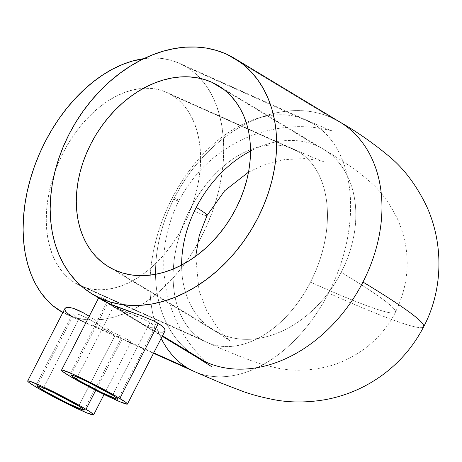 <?xml version="1.0" encoding="UTF-8"?>
<svg xmlns="http://www.w3.org/2000/svg" width="462" height="462" viewBox="0 0 462 462"><rect width="100%" height="100%" fill="white"/><g stroke="black" fill="none" stroke-linecap="round" stroke-linejoin="round"><path stroke-width="0.35" stroke-dasharray="2.31 1.73" d="M220.426 333.876A105.885 79.152 121.1 0 1 213.271 330.07A105.885 79.152 121.1 0 1 181.624 265.044A105.885 79.152 -58.9 0 0 213.97 330.497A105.885 79.152 -58.9 0 0 220.426 333.876A105.885 79.152 -58.9 0 0 341.227 272.314A105.885 79.152 121.1 0 1 220.426 333.876L115.096 270.218L220.426 333.876M207.086 215.425A52.939 3.234 27.2 0 1 190.096 209.407A105.885 70.028 114.1 0 0 201.975 339.778A105.885 70.028 114.1 0 0 207.634 342.694A105.885 70.028 114.1 0 0 310.476 282.155A264.709 16.158 -152.8 0 0 395.414 312.26A264.709 16.158 -152.8 0 0 341.227 272.314A105.885 79.152 -58.9 0 0 323.504 149.255A105.885 79.152 -58.9 0 0 317.048 145.876L224.168 89.744L317.048 145.876A105.885 79.152 -58.9 0 0 250.52 151.051A105.885 79.152 121.1 0 1 317.048 145.876A105.885 79.152 121.1 0 1 324.197 149.682A105.885 79.152 121.1 0 1 341.227 272.314A264.709 16.158 27.2 0 1 395.414 312.26A264.709 16.158 27.2 0 1 310.476 282.155A105.885 70.028 114.1 0 0 298.591 151.784L171.737 95.016A105.885 70.028 114.1 0 0 166.678 92.365A105.885 70.028 114.1 0 0 61.319 156.497A105.885 70.028 114.1 0 0 75.115 283.01L201.975 339.778A105.885 70.028 -65.9 0 1 190.096 209.407A105.885 70.028 -65.9 0 1 293.532 149.134A105.885 70.028 -65.9 0 1 298.591 151.784A105.885 70.028 114.1 0 0 292.937 148.868A105.885 70.028 114.1 0 0 190.096 209.407A52.939 3.234 -152.8 0 0 207.086 215.425M196.633 357.126A137.647 102.899 121.1 0 1 174.497 197.707A21.177 1.294 27.2 0 1 178.834 200.901A21.177 1.294 27.2 0 1 172.037 198.493A137.647 91.037 -65.9 0 1 306.508 120.137A137.647 91.037 -65.9 0 1 313.086 123.585L186.226 66.811L193.595 72.037L200.289 78.39L206.237 85.805L211.388 94.213L215.696 103.534L219.115 113.681L221.61 124.549L223.163 136.042L223.752 148.048L223.377 160.441L222.037 173.111L219.75 185.938L216.534 198.793L212.422 211.556L207.45 224.099L201.675 236.301L195.137 248.054L187.918 259.234L180.07 269.739L171.685 279.464L162.826 288.323L153.592 296.223L144.069 303.089L134.344 308.859L124.521 313.473L114.68 316.892L104.926 319.075L95.345 320.004L86.042 319.675L77.096 318.087L68.595 315.257L62.872 312.508A137.647 91.037 114.1 0 0 67.204 314.657A137.647 91.037 114.1 0 0 204.164 231.283A137.647 91.037 114.1 0 0 186.226 66.811L313.086 123.585A137.647 91.037 -65.9 0 1 328.528 293.07A296.477 18.099 -152.8 0 0 423.66 326.784A296.477 18.099 27.2 0 1 328.528 293.07A137.647 91.037 114.1 0 0 313.086 123.585A137.647 91.037 114.1 0 0 305.734 119.797A137.647 91.037 114.1 0 0 172.037 198.493A21.177 1.294 -152.8 0 0 178.834 200.901A21.177 1.294 -152.8 0 0 174.497 197.707A137.647 102.899 121.1 0 1 331.537 117.677A137.647 102.899 -58.9 0 0 174.497 197.707A137.647 102.899 -58.9 0 0 197.54 357.68M73.995 314.131L73.799 314.934L74.538 316.123L76.195 317.608L82.074 321.165L90.529 325.046L113.08 334.24L120.905 338.461L114.992 335.539L78.759 406.04L114.992 335.539L95.247 322.811L86.781 317.902L79.695 314.732L77.027 313.981L73.995 314.131L73.799 314.934L74.538 316.123L78.748 319.323L43.492 387.918L78.748 319.323L90.529 325.046L113.08 334.24L120.905 338.461L114.992 335.539L95.247 322.811L86.781 317.902L79.695 314.732L77.027 313.981L73.995 314.131L37.093 385.828M122.239 338.785L95.761 390.309L122.239 338.785L125.97 340.892L122.239 338.785L153.725 352.876L122.239 338.785L117.712 335.903L122.239 338.785M128.731 342.151L125.97 340.892L130.382 342.567L128.731 342.151M130.775 342.486L130.382 342.567L130.856 342.227L130.076 341.227L130.856 342.227M128.026 339.703L130.076 341.227L124.711 337.797L128.026 339.703M120.247 335.649L114.772 333.35L120.247 335.649M108.547 330.988L101.859 328.598L108.547 330.988M98.423 327.391L94.964 326.166L98.423 327.391M91.557 324.942L94.964 326.166L91.557 324.942M81.849 321.177L88.219 323.7L76.201 318.618L81.849 321.177M71.5 316.077L76.201 318.618L62.994 312.272L71.5 316.077L35.268 386.579L71.5 316.077L67.943 313.629L65.696 311.411L64.772 309.534L65.182 308.166M154.735 327.633L154.937 326.83L154.204 325.641L152.541 324.145L146.668 320.593L115.65 307.513L145.744 325.698L151.709 327.777L154.735 327.633L154.937 326.83L154.204 325.641L149.994 322.436L138.225 316.724L115.65 307.513L107.825 303.303L113.75 306.214L77.321 377.09L113.75 306.214L133.489 318.953L141.95 323.845L145.744 325.698L151.709 327.777L153.644 327.974L154.897 327.431L118.012 399.203M107.825 303.303L113.75 306.214L135.522 320.201L145.744 325.698L115.65 307.513L109.084 304.221L108.079 303.234M112.589 395.212L149.994 322.436L112.589 395.212M160.222 332.062L156.41 331.144L151.767 329.337L162.491 335.816L151.767 329.337L142.105 324.18L107.646 300.739L69.092 375.75L107.646 300.739L134.8 319.49L146.466 326.692L151.767 329.337L156.41 331.144L160.222 332.062L163.028 332.12L164.68 331.404L165.05 330.78M194.837 371.766A137.647 91.037 114.1 0 0 328.528 293.07A137.647 91.037 -65.9 0 1 194.057 371.425M99.786 298.331L99.093 297.078L101.161 297.401L107.646 300.739L103.927 298.648L99.492 296.991L99.012 297.337L99.786 298.331L102.5 300.242M226.207 54.019L331.537 117.677L226.207 54.019M339.934 122.072A137.647 102.899 -58.9 0 0 331.537 117.677M164.934 331.063L164.68 331.404M161.18 338.369A137.647 91.037 -65.9 0 1 172.037 198.493A137.647 91.037 114.1 0 0 187.485 367.977M112.543 332.369L106.947 328.407L112.543 332.369M101.051 324.214L95.068 320.068L101.051 324.214M89.126 316.193L95.068 320.068L89.126 316.193M186.226 66.811A137.647 91.037 114.1 0 0 179.649 63.369A137.647 91.037 114.1 0 0 143.849 58.662L151.501 58.021L160.811 58.351L169.756 59.939L178.257 62.768L186.226 66.811M171.737 95.016L165.604 91.898L159.067 89.72L152.183 88.502L145.022 88.248L137.659 88.964L130.151 90.644L122.586 93.272L115.026 96.824L107.548 101.259L100.219 106.543L93.116 112.618L86.307 119.433L79.851 126.917L73.816 134.996L68.261 143.595L63.236 152.639L58.789 162.023L54.966 171.673L51.808 181.491L49.33 191.378L47.569 201.241L46.541 210.99L46.252 220.524L46.708 229.758L47.898 238.6L49.821 246.962L52.449 254.764L55.763 261.937L59.725 268.405L64.305 274.11L69.45 278.996L75.115 283.01L81.248 286.122L87.786 288.3L94.67 289.524L101.825 289.778L109.194 289.062L116.695 287.381L124.266 284.754L131.826 281.202L139.305 276.761L146.633 271.483L153.736 265.402L160.545 258.593L167.001 251.109L173.036 243.029L178.592 234.425L183.616 225.387L188.063 216.002L191.886 206.352L195.045 196.535L197.522 186.648L199.278 176.784L200.312 167.036L200.6 157.502L200.144 148.267L198.955 139.426L197.031 131.064L194.404 123.262L191.089 116.089L187.127 109.621L182.548 103.915L177.402 99.03L171.737 95.016L298.591 151.784A105.885 70.028 -65.9 0 1 310.476 282.155A105.885 70.028 -65.9 0 1 207.034 342.429A105.885 70.028 -65.9 0 1 201.975 339.778L75.115 283.01A105.885 70.028 114.1 0 0 80.174 285.66A105.885 70.028 114.1 0 0 185.533 221.529A105.885 70.028 114.1 0 0 171.737 95.016M87.029 323.527L119.554 338.08M108.639 266.84L213.97 330.497L230.948 341.36L227.466 338.409L217.948 328.205L206.814 310.943L199.047 290.754L195.697 256.254M80.174 285.66L207.034 342.429C223.123 349.665 237.272 355.521 249.48 359.99C257.201 362.976 266.216 365.598 276.536 367.856C291.603 371.396 308.749 370.957 327.956 366.533C359.8 357.911 383.778 335.851 395.437 312.214C410.395 281.15 411.07 250.029 397.459 218.855C389.281 202.552 379.943 190.026 369.45 181.295C356.583 169.924 345.068 162.52 323.504 149.255L218.174 85.597M179.649 63.369L306.508 120.137C322.58 127.171 331.491 130.89 333.241 131.306C333.218 130.838 327.061 129.585 314.761 127.547C295.957 125.242 276.53 127.35 256.479 133.865C221.997 146.096 196.119 168.445 178.834 200.895C163.161 232.386 159.679 265.09 168.376 299.012C174.318 320.033 183.916 337.97 197.17 352.829C206.618 362.479 211.608 367.186 212.133 366.955M130.838 342.411L104.089 394.456M70.923 375.005L107.808 303.234M248.527 172.118L263.427 165.113L284.349 159.621L304.885 158.576L318.89 160.372L323.383 161.504C322.176 161.394 312.225 157.271 293.532 149.134L166.678 92.365M67.204 314.657L79.262 320.051M127.633 341.695L153.517 353.28M142.105 324.18L162.226 336.336M99.03 297.153L98.637 297.909M135.522 320.201L109.084 304.221M84.182 410.031L120.923 338.536"/><path stroke-width="0.69" d="M181.624 265.044A105.885 79.152 121.1 0 1 196.246 207.438A52.939 3.234 27.2 0 1 207.086 215.425A52.939 3.234 -152.8 0 0 196.246 207.438A105.885 79.152 -58.9 0 0 181.624 265.044M331.537 117.677A137.647 102.899 121.1 0 1 340.841 122.626A137.647 102.899 121.1 0 1 362.976 282.045A296.477 18.099 27.2 0 1 423.66 326.784A296.477 18.099 -152.8 0 0 362.976 282.045A137.647 102.899 -58.9 0 0 339.934 122.072C357.184 131.843 374.104 143.717 390.696 157.681C404.602 169.554 416.487 185.539 426.339 205.636C444.617 245.235 442.365 291.458 423.689 326.732C414.385 344.721 401.778 359.962 385.874 372.459C367.885 386.376 347.84 395.42 325.727 399.584C307.756 402.65 290.904 402.76 275.173 399.901C261.48 397.285 250.006 394.19 240.742 390.604L221.541 383.235L194.057 371.425A137.647 91.037 -65.9 0 1 187.485 367.977L153.725 352.876L187.485 367.977A137.647 91.037 114.1 0 0 194.837 371.766M42.516 389.818A26.473 1.617 27.2 0 1 37.093 385.828A26.473 1.617 27.2 0 1 52.986 392.302A26.473 1.617 27.2 0 1 78.759 406.04L53.673 392.631L42.342 387.427L37.185 385.764L38.138 386.96L45.802 391.753L67.602 403.228L83.218 409.996L84.09 410.094L84.067 409.725L78.759 406.04A26.473 1.617 27.2 0 1 84.182 410.031A26.473 1.617 27.2 0 1 68.289 403.563A26.473 1.617 27.2 0 1 42.516 389.818L43.492 387.918L42.516 389.818M95.761 390.309L86.007 409.286A37.058 2.264 27.2 0 1 93.601 414.87A37.058 2.264 27.2 0 1 71.35 405.815A37.058 2.264 27.2 0 1 35.268 386.579A37.058 2.264 27.2 0 1 27.674 380.988A37.058 2.264 27.2 0 1 49.925 390.049A37.058 2.264 27.2 0 1 86.007 409.286L95.761 390.309M76.346 378.996A26.473 1.617 27.2 0 1 70.923 375.005A26.473 1.617 27.2 0 1 86.816 381.473A26.473 1.617 27.2 0 1 112.589 395.212L87.503 381.803L76.172 376.605L71.009 374.936L71.962 376.132L79.626 380.925L101.432 392.4L117.048 399.168L117.92 399.266L117.897 398.897L112.589 395.212A26.473 1.617 27.2 0 1 118.012 399.203A26.473 1.617 27.2 0 1 102.119 392.735A26.473 1.617 27.2 0 1 76.346 378.996L77.321 377.09L76.346 378.996M158.391 323.446L119.837 398.458A37.058 2.264 27.2 0 1 127.425 404.042A37.058 2.264 27.2 0 1 105.18 394.987A37.058 2.264 27.2 0 1 69.092 375.75A37.058 2.264 27.2 0 1 61.504 370.166A37.058 2.264 27.2 0 1 83.755 379.221A37.058 2.264 27.2 0 1 119.837 398.458L158.391 323.446L161.937 325.901L153.696 320.917L158.391 323.446M164.183 328.141L161.937 325.901L164.183 328.141L165.09 330.024L164.183 328.141M165.05 330.78L165.09 330.024L164.68 331.404L165.05 330.78M211.717 82.219A105.885 79.152 121.1 0 1 218.174 85.597A105.885 79.152 121.1 0 1 233.599 212.947A105.885 79.152 121.1 0 1 115.096 270.218L122.436 272.944L130.168 274.74L138.219 275.583L146.518 275.473L154.972 274.411L163.513 272.395L172.049 269.462L180.503 265.621L188.796 260.926L196.841 255.411L204.562 249.139L211.891 242.157L218.751 234.546L225.081 226.374L230.809 217.712L235.897 208.657L240.28 199.289L243.93 189.697L246.8 179.972L248.868 170.218L250.109 160.516L250.52 150.964L250.086 141.661L248.822 132.686L246.737 124.134L243.849 116.083L240.182 108.61L235.776 101.79L230.677 95.68L224.93 90.356L218.59 85.851L211.717 82.219L204.377 79.493L196.645 77.697L188.594 76.848L180.296 76.958L171.841 78.026L163.3 80.036L154.758 82.975L146.304 86.81L138.017 91.511L129.972 97.02L122.245 103.297L114.922 110.274L108.062 117.891L101.732 126.062L95.998 134.719L90.916 143.78L86.527 153.147L82.883 162.74L80.013 172.459L77.945 182.219L76.704 191.921L76.294 201.467L76.721 210.776L77.986 219.745L80.076 228.303L82.964 236.353L86.631 243.826L91.031 250.647L96.136 256.751L101.883 262.081L108.224 266.586L115.096 270.218A105.885 79.152 121.1 0 1 108.639 266.84A105.885 79.152 121.1 0 1 93.214 139.489A105.885 79.152 121.1 0 1 211.717 82.219L224.168 89.744L211.717 82.219M60.626 311.209A137.647 91.037 114.1 0 0 62.872 312.508L53.257 305.988L46.564 299.636L40.616 292.221L35.459 283.812L31.156 274.492L27.737 264.345L25.243 253.476L23.689 241.984L23.1 229.978L23.475 217.585L24.815 204.909L27.102 192.088L30.319 179.233L34.431 166.47L39.403 153.927L45.178 141.724L51.715 129.972L58.934 118.792L66.782 108.287L75.167 98.562L84.026 89.703L93.255 81.803L102.783 74.936L112.503 69.167L122.332 64.553L132.172 61.134L143.849 58.662A137.647 91.037 114.1 0 0 32.681 171.564A137.647 91.037 114.1 0 0 60.626 311.209M109.633 303.875L100.606 298.417A137.647 102.899 121.1 0 1 92.209 294.023A137.647 102.899 121.1 0 1 72.159 128.471A137.647 102.899 121.1 0 1 226.207 54.019A137.647 102.899 121.1 0 1 234.604 58.414A137.647 102.899 121.1 0 1 254.654 223.966A137.647 102.899 121.1 0 1 100.606 298.417L109.633 303.875L141.672 315.864L153.696 320.917L141.672 315.864L115.107 306.179L105.157 301.726L109.633 303.875M92.209 294.023L102.5 300.242L105.157 301.726L99.786 298.331M162.226 336.336L197.54 357.68A137.647 102.899 -58.9 0 0 205.937 362.075L162.491 335.816L205.937 362.075A137.647 102.899 -58.9 0 0 362.976 282.045A137.647 102.899 121.1 0 1 205.937 362.075A137.647 102.899 121.1 0 1 196.633 357.126M164.68 331.404L163.028 332.12L160.222 332.062M89.126 316.193L83.403 312.832L89.126 316.193M78.136 310.193L83.403 312.832L73.47 308.385L78.136 310.193M69.658 307.478L73.47 308.385L69.658 307.478L66.84 307.438L69.658 307.478M71.5 316.077L67.943 313.629L65.696 311.411L64.772 309.534L65.182 308.166L66.84 307.438L65.864 307.709L64.819 308.778M187.485 367.977A137.647 91.037 -65.9 0 1 161.18 338.369M226.207 54.019L235.141 58.743L243.387 64.593L250.86 71.523L257.49 79.458L263.213 88.329L267.977 98.042L271.737 108.512L274.451 119.629L276.091 131.295L276.651 143.393L276.12 155.804L274.503 168.416L271.818 181.098L268.087 193.74L263.346 206.208L257.646 218.387L251.033 230.163L243.578 241.418L235.354 252.044L226.438 261.942L216.909 271.015L206.872 279.169L196.414 286.336L185.632 292.446L174.642 297.43L163.542 301.253L152.443 303.869L141.447 305.255L130.665 305.394L120.195 304.296L110.141 301.963L100.606 298.417L91.667 293.693L83.426 287.843L75.953 280.913L69.323 272.978L63.594 264.108L58.83 254.395L55.076 243.924L52.362 232.808L50.716 221.142L50.162 209.043L50.693 196.627L52.31 184.02L54.995 171.333L58.726 158.697L63.467 146.229L69.167 134.044L75.78 122.274L83.229 111.019L91.459 100.393L100.375 90.494L109.898 81.422L119.941 73.262L130.4 66.095L141.176 59.991L152.165 55.001L163.265 51.184L174.37 48.568L185.366 47.182L196.148 47.037L206.618 48.14L216.666 50.474L226.207 54.019M250.52 151.051A105.885 79.152 -58.9 0 0 196.246 207.438A105.885 79.152 121.1 0 1 250.52 151.051M69.092 375.75L62.965 371.743L61.665 370.588L61.631 370.074L62.855 370.212L73.4 374.37L84.713 379.689L115.24 395.755L125.97 402.466L127.264 403.615L127.304 404.135L120.08 401.807L104.221 394.519L85.077 384.736L69.092 375.75M35.268 386.579L29.135 382.571L27.836 381.416L27.801 380.902L29.025 381.034L39.57 385.198L50.884 390.511L81.41 406.583L89.634 411.55L93.44 414.443L93.474 414.963L86.25 412.63L70.391 405.347L51.247 395.564L35.268 386.579M195.697 256.254L199.313 235.268L207.086 215.419L224.676 190.737L248.527 172.118M104.089 394.456L93.601 414.859M164.951 331.035L127.425 404.042M153.517 353.28L194.057 371.425M339.934 122.072L234.604 58.414M197.54 357.68L212.133 366.955M98.637 297.909L61.51 370.154M64.917 308.529L27.674 380.988"/></g></svg>

